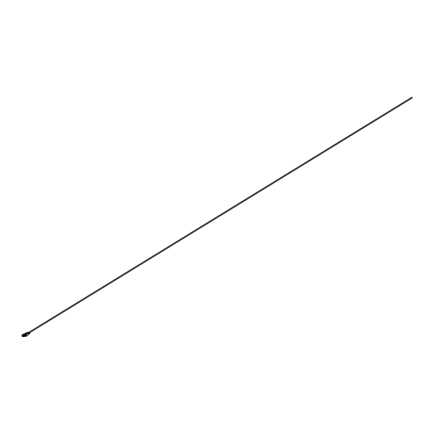 <?xml version="1.0" encoding="UTF-8"?>
<svg xmlns="http://www.w3.org/2000/svg" width="434" height="434" viewBox="0 0 434 434"><rect width="100%" height="100%" fill="white"/><g stroke="black" fill="none" stroke-linecap="round" stroke-linejoin="round"><path stroke-width="0.65" d="M29.534 332.802L28.096 333.567M25.861 335.645L25.704 335.33L25.861 335.645M26.132 335.477L25.948 335.184M22.139 335.791L21.754 335.135L25.991 334.478L28.047 333.214L27.168 333.35L25.362 334.576M27.532 332.384A1.014 0.656 58.5 0 1 27.619 332.308A1.014 0.656 58.5 0 1 27.781 332.249A1.014 0.656 58.5 0 1 28.85 333.133M27.299 332.547A1.014 0.656 58.5 0 1 27.423 332.428A1.014 0.656 58.5 0 1 27.592 332.368A1.014 0.656 58.5 0 1 28.557 333.024L28.481 333.073A1.014 0.656 58.5 0 0 27.51 332.417A1.014 0.656 58.5 0 0 27.347 332.477L27.114 332.618A1.014 0.656 58.5 0 1 27.277 332.558A1.014 0.656 58.5 0 1 28.248 333.22L28.15 333.231M26.93 332.759A1.014 0.656 58.5 0 1 27.038 332.666A1.014 0.656 58.5 0 1 27.201 332.607A1.014 0.656 58.5 0 1 28.172 333.263L28.248 333.22M26.783 332.824A1.014 0.656 58.5 0 1 26.805 332.807A1.014 0.656 58.5 0 1 26.968 332.748A1.014 0.656 58.5 0 1 27.185 332.759M27.342 332.737L25.807 332.976L22.606 334.679L25.264 334.267L27.342 332.737L27.733 333.263A1.014 0.656 58.5 0 1 27.738 333.263M22.15 335.873L22.541 336.534L25.313 335.845L24.868 335.249L22.15 335.873M22.058 336.22L22.389 336.735L26.04 336.166M26.62 336.079L28.736 334.63L26.083 336.339L23.024 336.654M28.226 333.307L28.736 334.63L28.232 333.361L26.176 334.619L26.68 335.894M22.633 335.417L22.232 335.661M24.868 335.249L22.698 335.374M25.335 334.967L25.568 335.129L25.101 335.417M25.807 335.639L25.324 336.073M29.702 332.726L28.286 333.442M29.317 332.873L28.026 333.589M29.376 332.851L28.064 333.572M28.319 333.534L29.816 332.666L28.139 333.572M24.011 333.838L21.754 335.135M27.602 332.927L26.799 333.692M26.517 333.502L26.794 333.675L25.356 334.56L25.264 334.267M26.469 336.1L26.083 336.339M22.606 334.679L22.378 335.021M29.447 332.851L28.177 333.578M29.843 332.694L28.221 333.589M29.517 332.878L28.264 333.61M29.875 332.677L28.346 333.605M29.903 332.721L28.308 333.637M29.588 332.921L28.346 333.665M29.941 332.721L28.389 333.703A0.45 0.288 58.5 0 1 28.427 333.741L28.46 333.789A0.45 0.288 58.5 0 1 28.492 333.833L28.519 333.882A0.45 0.288 58.5 0 1 28.541 333.93L28.557 333.985A0.45 0.288 58.5 0 1 28.573 334.034L28.579 334.088A0.45 0.288 58.5 0 1 28.579 334.131L29.794 333.388L28.568 334.223M29.962 332.764L28.389 333.703M29.653 332.981L28.427 333.741M30.006 332.775L28.432 333.773M30.017 332.824L28.46 333.789M29.713 333.052L28.492 333.833M30.06 332.845L28.492 333.865M30.06 332.889L28.519 333.882M29.756 333.138L28.541 333.93M30.098 332.921L28.535 333.958M30.092 332.965L28.557 333.985M29.789 333.225L28.579 334.088M29.8 333.312L28.579 334.131M30.141 333.084L28.563 334.153M30.114 333.106L29.794 333.388M30.103 333.176L28.557 334.267M29.772 333.453L28.541 334.299M30.076 333.241L28.514 334.332M29.734 333.507L28.487 334.354M29.821 332.672L412.235 98.013A0.45 0.288 -121.5 0 0 411.768 97.249L28.416 332.482M25.313 335.845L25.731 335.591M25.888 335.634L26.159 335.466M25.704 335.33L25.975 335.162M25.291 336.1L25.758 335.818M22.194 335.672L22.66 335.39"/></g></svg>
